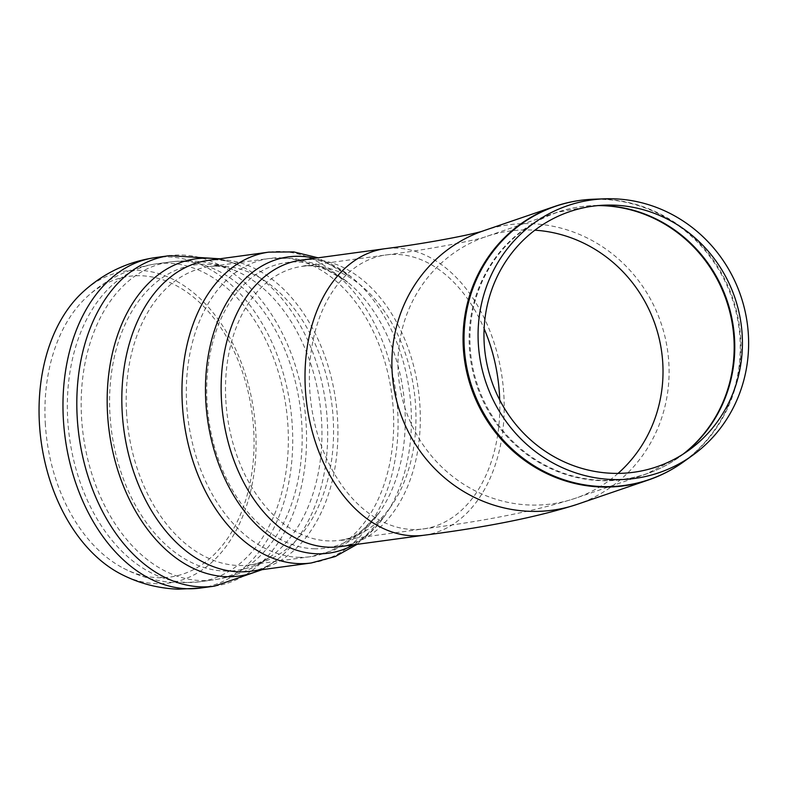 <?xml version="1.0" encoding="UTF-8"?>
<svg xmlns="http://www.w3.org/2000/svg" width="788" height="788" viewBox="0 0 788 788"><rect width="100%" height="100%" fill="white"/><g stroke="black" fill="none" stroke-linecap="round" stroke-linejoin="round"><path stroke-width="0.59" stroke-dasharray="3.94 2.96" d="M120.554 573.881A157.521 107.385 82.2 0 0 156.31 583.662A157.521 107.385 82.2 0 0 248.969 386.859A157.521 107.385 82.2 0 0 82.257 292.604M45.28 423.107A151.769 103.464 82.2 0 0 123.48 568.256A151.769 103.464 82.2 0 0 157.925 577.683A151.769 103.464 82.2 0 0 247.205 388.06A151.769 103.464 82.2 0 0 86.572 297.243A151.769 103.464 82.2 0 0 45.28 423.107M683.088 454.134A138.245 131.842 -108.9 0 1 646.387 473.982A138.245 131.842 -108.9 0 1 476.898 385.834A138.245 131.842 -108.9 0 1 556.919 212.366A138.245 131.842 -108.9 0 1 593.965 205.648A138.245 131.842 -108.9 0 1 598.092 205.589M684.319 453.336A138.136 131.744 -108.9 0 1 679.877 456.685A138.136 131.744 -108.9 0 1 545.503 465.353A138.136 131.744 -108.9 0 1 470.141 346.927A138.136 131.744 -108.9 0 1 593.994 205.54A138.136 131.744 -108.9 0 1 594.654 205.51A138.136 131.744 -108.9 0 1 599.56 205.461M593.768 199.206A144.45 137.762 -108.9 0 1 594.467 199.177A144.45 137.762 -108.9 0 1 732.968 298.652A144.45 137.762 -108.9 0 1 683.58 461.827M554.87 206.367A144.578 137.89 -108.9 0 1 593.61 199.344A144.578 137.89 -108.9 0 1 740.03 338.998A144.578 137.89 -108.9 0 1 648.435 479.981M499.72 399.999A138.245 94.245 -97.8 0 1 423.255 528.935A138.245 94.245 -97.8 0 1 309.684 388.691A138.245 94.245 -97.8 0 1 385.943 254.977A138.245 94.245 -97.8 0 1 484.118 328.685M618.048 473.391A138.245 131.842 -108.9 0 1 575.22 498.321A138.245 131.842 -108.9 0 1 398.186 371.503A138.245 131.842 -108.9 0 1 485.763 236.705A138.245 131.842 -108.9 0 1 534.885 230.185M424.102 535.219A144.578 98.559 82.2 0 0 502.261 378.654A144.578 98.559 82.2 0 0 385.096 248.693M483.694 230.717L483.704 230.707A144.578 137.89 -108.9 0 1 668.864 363.337A144.578 137.89 -108.9 0 1 577.279 504.32M200.339 588.075A166.761 113.689 82.2 0 0 290.486 407.485A166.761 113.689 82.2 0 0 155.334 257.597M214.464 586.144A166.761 113.689 82.2 0 0 304.326 405.603A166.761 113.689 82.2 0 0 169.459 255.667M260.139 569.931A160.072 109.128 82.2 0 0 276.598 560.041A160.072 109.128 82.2 0 0 325.552 402.747A160.072 109.128 82.2 0 0 236.37 264.236A160.072 109.128 82.2 0 0 217.813 259.085M262.187 569.655L276.608 560.032C267.94 566.474 259.419 570.187 251.037 571.172A156.861 106.932 82.2 0 0 335.826 401.319A156.861 106.932 82.2 0 0 208.712 260.316C217.055 259.035 226.254 260.336 236.331 264.216L219.862 258.799M311.171 562.987A156.861 106.932 82.2 0 0 395.96 393.133A156.861 106.932 82.2 0 0 268.846 252.13M353.615 544.813A149.493 101.908 82.2 0 0 384.268 516.573A149.493 101.908 82.2 0 0 351.694 277.307A149.493 101.908 82.2 0 0 314.599 258.297M357.112 544.341L384.268 516.573C367.74 539.012 351.881 545.158 340.229 546.636A144.578 98.559 82.2 0 0 418.379 390.08A144.578 98.559 82.2 0 0 301.213 260.119C312.885 256.405 329.719 262.128 351.694 277.307L318.096 257.814M225.811 400.107A138.245 94.245 82.2 0 0 328.409 540.903A138.245 94.245 82.2 0 0 339.372 540.361A138.245 94.245 82.2 0 0 414.104 390.661A138.245 94.245 82.2 0 0 302.07 266.393A138.245 94.245 82.2 0 0 225.811 400.107M313.998 548.783A144.135 98.264 82.2 0 0 379.097 512.909A144.135 98.264 82.2 0 0 347.685 282.222A144.135 98.264 82.2 0 0 208.229 365.622A144.135 98.264 82.2 0 0 313.998 548.783M298.376 557.303A150.528 102.617 82.2 0 0 310.314 556.702A150.528 102.617 82.2 0 0 391.685 393.714A150.528 102.617 82.2 0 0 269.703 258.415A150.528 102.617 82.2 0 0 186.667 403.998A150.528 102.617 82.2 0 0 298.376 557.303M126.533 412.193A150.528 102.617 82.2 0 0 238.242 565.498A150.528 102.617 82.2 0 0 250.18 564.898A150.528 102.617 82.2 0 0 331.551 401.9A150.528 102.617 82.2 0 0 209.569 266.6A150.528 102.617 82.2 0 0 126.533 412.193M224.334 571.034A154.162 105.1 82.2 0 0 272.756 554.998A154.162 105.1 82.2 0 0 319.898 403.486A154.162 105.1 82.2 0 0 233.967 270.097A154.162 105.1 82.2 0 0 109.68 394.699A154.162 105.1 82.2 0 0 224.334 571.034M81.528 417.157A160.427 109.365 82.2 0 0 200.595 580.549A160.427 109.365 82.2 0 0 213.312 579.909A160.427 109.365 82.2 0 0 213.607 579.87A160.427 109.365 82.2 0 0 300.031 406.184A160.427 109.365 82.2 0 0 170.306 261.951A160.427 109.365 82.2 0 0 170.031 261.99A160.427 109.365 82.2 0 0 81.528 417.157M67.699 419.039A160.427 109.365 82.2 0 0 186.756 582.43A160.427 109.365 82.2 0 0 199.482 581.79A160.427 109.365 82.2 0 0 286.202 408.076A160.427 109.365 82.2 0 0 156.191 263.872A160.427 109.365 82.2 0 0 67.699 419.039M688.85 450.234L679.877 456.685L646.387 473.982L575.22 498.321C536.726 510.693 486.068 520.898 423.255 528.935L339.372 540.361C350.256 540.824 363.495 531.683 379.097 512.909L354.708 538.234L333.629 550.349L310.314 556.702L250.18 564.898C257.38 564.09 264.906 560.8 272.756 554.998C255.184 568.375 235.464 576.668 213.597 579.87M605.036 205.146L593.994 205.54L556.919 212.366L485.763 236.705C482.059 238.557 439.458 248.082 385.943 254.977L302.07 266.393C312.432 263.034 327.641 268.304 347.685 282.222L317.406 264.335L293.865 258.306L269.703 258.415L209.569 266.6C216.71 265.448 224.846 266.61 233.967 270.097C213.459 261.911 192.242 259.193 170.316 261.951M123.48 568.256C140.697 577.22 159.009 582.086 178.413 582.854L199.482 581.79L213.312 579.909M86.572 297.243C106.331 278.913 129.537 267.792 156.191 263.872L170.031 261.99"/><path stroke-width="1.18" d="M484.177 343.125A134.807 128.562 -108.9 0 1 605.036 205.146A134.807 128.562 -108.9 0 1 734.84 297.628A134.807 128.562 -108.9 0 1 688.85 450.234A134.807 128.562 -108.9 0 1 557.717 458.685A134.807 128.562 -108.9 0 1 484.177 343.125M478.296 343.253A141.121 134.581 -108.9 0 1 604.82 198.812A141.121 134.581 -108.9 0 1 740.69 295.628A141.121 134.581 -108.9 0 1 692.553 455.375A141.121 134.581 -108.9 0 1 555.284 464.221A141.121 134.581 -108.9 0 1 478.296 343.253M200.339 588.075A166.761 113.689 82.2 0 1 187.111 588.735A166.761 113.689 82.2 0 1 63.345 418.891A166.761 113.689 82.2 0 1 155.334 257.597C127.351 261.705 102.992 273.377 82.257 292.604A157.521 107.385 82.2 0 0 39.4 423.235A157.521 107.385 82.2 0 0 120.554 573.881C138.619 583.278 157.836 588.38 178.196 589.188L200.339 588.075L214.178 586.183A166.761 113.689 82.2 0 0 214.464 586.144L262.187 569.655M598.092 205.589A138.245 131.842 -108.9 0 1 733.963 339.185A138.245 131.842 -108.9 0 1 683.088 454.134M599.56 205.461A138.136 131.744 -108.9 0 1 726.999 300.307A138.136 131.744 -108.9 0 1 684.319 453.336M692.553 455.375L683.58 461.827A144.45 137.762 -108.9 0 1 543.06 470.889A144.45 137.762 -108.9 0 1 464.25 347.065A144.45 137.762 -108.9 0 1 593.768 199.206L604.82 198.812M683.58 461.827C672.745 469.609 661.034 475.666 648.435 479.981A144.578 137.89 -108.9 0 1 471.185 387.794A144.578 137.89 -108.9 0 1 554.87 206.367C567.468 202.073 580.431 199.689 593.768 199.206M484.118 328.685A138.245 94.245 -97.8 0 1 499.72 399.999M534.885 230.185A138.245 131.842 -108.9 0 1 662.797 363.514A138.245 131.842 -108.9 0 1 618.048 473.391M305.33 388.543A144.578 98.559 82.2 0 0 424.102 535.219C487.092 527.182 538.145 516.879 577.279 504.32A144.578 137.89 -108.9 0 1 392.119 371.69A144.578 137.89 -108.9 0 1 483.704 230.707C480.926 232.283 438.374 241.857 385.096 248.693A144.578 98.559 82.2 0 0 305.33 388.543M219.862 258.799L169.469 255.667A166.761 113.689 82.2 0 0 169.174 255.706A166.761 113.689 82.2 0 0 77.185 417.01A166.761 113.689 82.2 0 0 200.95 586.853A166.761 113.689 82.2 0 0 214.178 586.183M217.813 259.085A160.072 109.128 82.2 0 0 107.247 406.953A160.072 109.128 82.2 0 0 226.323 576.688A160.072 109.128 82.2 0 0 260.139 569.931M238.597 571.802A156.861 106.932 82.2 0 0 251.037 571.172L311.171 562.987A156.861 106.932 82.2 0 1 298.731 563.607A156.861 106.932 82.2 0 1 182.314 403.85A156.861 106.932 82.2 0 1 268.846 252.13L208.712 260.316A156.861 106.932 82.2 0 0 122.179 412.035A156.861 106.932 82.2 0 0 238.597 571.802M314.599 258.297A149.493 101.908 82.2 0 0 205.471 391.065A149.493 101.908 82.2 0 0 316.746 553.767A149.493 101.908 82.2 0 0 353.615 544.813M385.096 248.693L301.213 260.119A144.578 98.559 82.2 0 0 221.458 399.959A144.578 98.559 82.2 0 0 328.763 547.217A144.578 98.559 82.2 0 0 340.229 546.636L424.102 535.219M554.87 206.367L483.704 230.707M648.435 479.981L577.279 504.32M155.334 257.597L169.174 255.706M357.112 544.341L335.245 556.535L311.171 562.987M318.096 257.814L293.766 251.914L268.846 252.13"/></g></svg>
